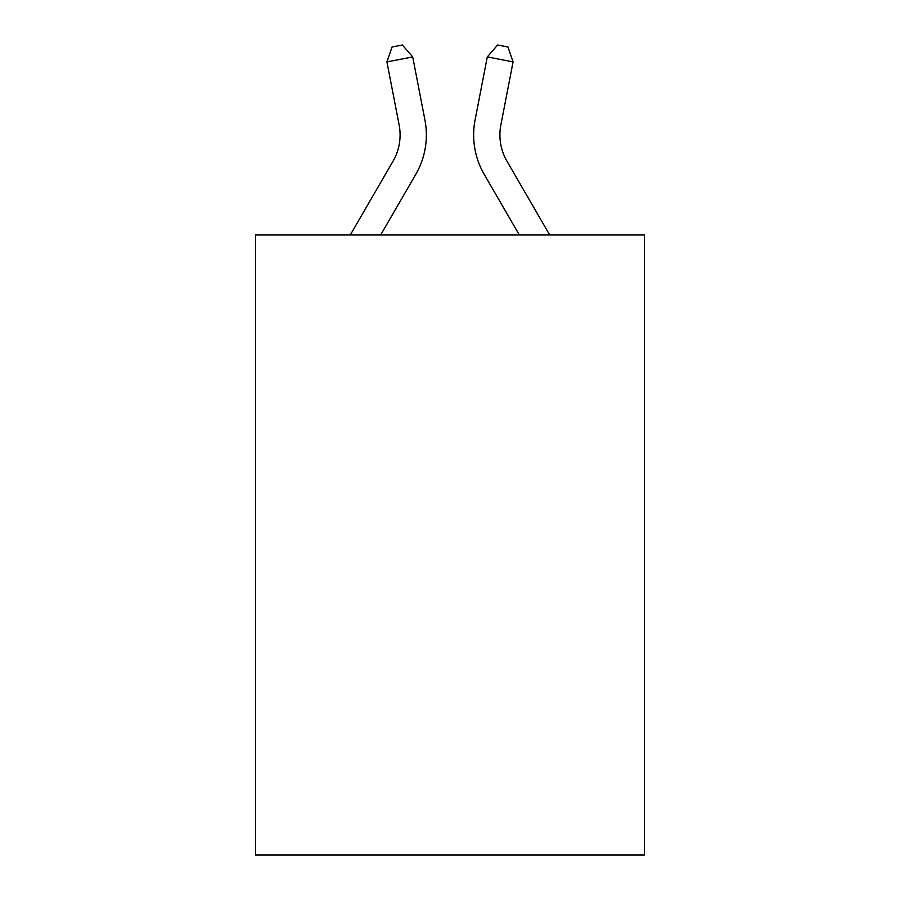 <?xml version="1.0" encoding="UTF-8"?>
<svg xmlns="http://www.w3.org/2000/svg" width="900" height="900" viewBox="0 0 900 900"><rect width="100%" height="100%" fill="white"/><g stroke="black" fill="none" stroke-linecap="round" stroke-linejoin="round"><path stroke-width="1.35" d="M644.411 234.979L644.411 855L255.589 855L255.589 234.979L644.411 234.979M350.28 234.979L392.996 161.28A52.549 52.549 0 0 0 399.127 124.942L386.921 61.909L392.062 47.002L402.379 45L412.706 56.914L424.912 119.948A78.817 78.817 0 0 1 415.733 174.454L380.655 234.979M549.72 234.979L507.004 161.28A52.549 52.549 0 0 1 500.873 124.942L513.079 61.909L487.294 56.914L475.088 119.948A78.817 78.817 0 0 0 484.267 174.454L519.345 234.979M412.706 56.914L424.912 119.948L412.706 56.914L424.912 119.948L412.706 56.914L424.912 119.948L412.706 56.914L424.912 119.948L412.706 56.914L424.912 119.948L412.706 56.914L424.912 119.948L412.706 56.914L424.912 119.948L412.706 56.914L424.912 119.948L412.706 56.914L424.912 119.948L412.706 56.914L424.912 119.948L412.706 56.914L424.912 119.948L412.706 56.914L424.912 119.948L412.706 56.914L424.912 119.948L412.706 56.914L424.912 119.948L412.706 56.914L424.912 119.948L412.706 56.914L424.912 119.948L412.706 56.914L424.912 119.948L412.706 56.914L424.912 119.948L412.706 56.914L424.912 119.948L412.706 56.914L424.912 119.948L412.706 56.914L424.912 119.948L412.706 56.914L424.912 119.948L412.706 56.914L424.912 119.948L412.706 56.914L424.912 119.948L412.706 56.914L424.912 119.948L412.706 56.914L424.912 119.948L412.706 56.914L424.912 119.948L412.706 56.914L424.912 119.948L412.706 56.914L386.921 61.909M487.294 56.914L475.088 119.948L487.294 56.914L475.088 119.948L487.294 56.914L475.088 119.948L487.294 56.914L475.088 119.948L487.294 56.914L475.088 119.948L487.294 56.914L475.088 119.948L487.294 56.914L475.088 119.948L487.294 56.914L475.088 119.948L487.294 56.914L475.088 119.948L487.294 56.914L475.088 119.948L487.294 56.914L475.088 119.948L487.294 56.914L475.088 119.948L487.294 56.914L475.088 119.948L487.294 56.914L475.088 119.948L487.294 56.914L475.088 119.948L487.294 56.914L475.088 119.948L487.294 56.914L475.088 119.948L487.294 56.914L475.088 119.948L487.294 56.914L475.088 119.948L487.294 56.914L475.088 119.948L487.294 56.914L475.088 119.948L487.294 56.914L475.088 119.948L487.294 56.914L475.088 119.948L487.294 56.914L475.088 119.948L487.294 56.914L475.088 119.948L487.294 56.914L475.088 119.948L487.294 56.914L475.088 119.948L487.294 56.914L475.088 119.948L487.294 56.914L497.621 45L507.938 47.002L513.079 61.909M392.996 161.28A52.549 52.549 0 0 0 399.127 124.942A52.549 52.549 0 0 1 392.996 161.28A52.549 52.549 0 0 0 399.127 124.942A52.549 52.549 0 0 1 392.996 161.28A52.549 52.549 0 0 0 399.127 124.942A52.549 52.549 0 0 1 392.996 161.28A52.549 52.549 0 0 0 399.127 124.942A52.549 52.549 0 0 1 392.996 161.28A52.549 52.549 0 0 0 399.127 124.942A52.549 52.549 0 0 1 392.996 161.28A52.549 52.549 0 0 0 399.127 124.942A52.549 52.549 0 0 1 392.996 161.28A52.549 52.549 0 0 0 399.127 124.942A52.549 52.549 0 0 1 392.996 161.28A52.549 52.549 0 0 0 399.127 124.942A52.549 52.549 0 0 1 392.996 161.28A52.549 52.549 0 0 0 399.127 124.942A52.549 52.549 0 0 1 392.996 161.28A52.549 52.549 0 0 0 399.127 124.942A52.549 52.549 0 0 1 392.996 161.28M507.004 161.28A52.549 52.549 0 0 1 500.873 124.942A52.549 52.549 0 0 0 507.004 161.28A52.549 52.549 0 0 1 500.873 124.942A52.549 52.549 0 0 0 507.004 161.28A52.549 52.549 0 0 1 500.873 124.942A52.549 52.549 0 0 0 507.004 161.28A52.549 52.549 0 0 1 500.873 124.942A52.549 52.549 0 0 0 507.004 161.28A52.549 52.549 0 0 1 500.873 124.942A52.549 52.549 0 0 0 507.004 161.28A52.549 52.549 0 0 1 500.873 124.942A52.549 52.549 0 0 0 507.004 161.28A52.549 52.549 0 0 1 500.873 124.942A52.549 52.549 0 0 0 507.004 161.28A52.549 52.549 0 0 1 500.873 124.942A52.549 52.549 0 0 0 507.004 161.28A52.549 52.549 0 0 1 500.873 124.942A52.549 52.549 0 0 0 507.004 161.28A52.549 52.549 0 0 1 500.873 124.942A52.549 52.549 0 0 0 507.004 161.28A52.549 52.549 0 0 1 500.873 124.942A52.549 52.549 0 0 0 507.004 161.28A52.549 52.549 0 0 1 500.873 124.942A52.549 52.549 0 0 0 507.004 161.28A52.549 52.549 0 0 1 500.873 124.942A52.549 52.549 0 0 0 507.004 161.28A52.549 52.549 0 0 1 500.873 124.942A52.549 52.549 0 0 0 507.004 161.28A52.549 52.549 0 0 1 500.873 124.942A52.549 52.549 0 0 0 507.004 161.28A52.549 52.549 0 0 1 500.873 124.942A52.549 52.549 0 0 0 507.004 161.28A52.549 52.549 0 0 1 500.873 124.942A52.549 52.549 0 0 0 507.004 161.28A52.549 52.549 0 0 1 500.873 124.942"/></g></svg>
